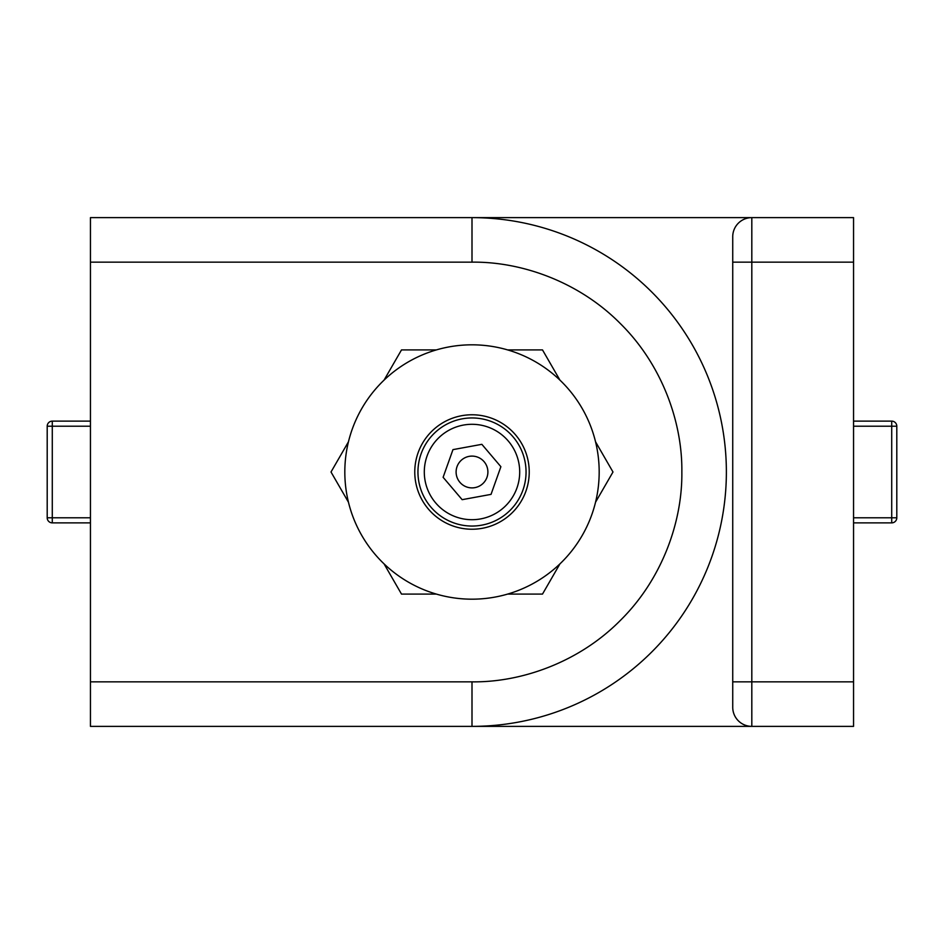 <?xml version="1.0" encoding="UTF-8"?>
<svg xmlns="http://www.w3.org/2000/svg" width="944" height="944" viewBox="0 0 944 944"><rect width="100%" height="100%" fill="white"/><g stroke="black" fill="none" stroke-linecap="round" stroke-linejoin="round"><path stroke-width="1.42" d="M90.447 681.851L90.447 726.373L472 726.373A254.373 254.373 0 0 0 726.373 472A254.373 254.373 0 0 0 472 217.627L90.447 217.627L90.447 681.851L472 681.851C521.737 682.477 579.286 662.051 620.385 620.385C662.051 579.297 682.477 521.737 681.851 472C682.477 422.275 662.051 364.714 620.385 323.615C579.286 281.949 521.737 261.523 472 262.149L472 217.627L751.813 217.627L472 217.627M612.986 472L595.546 502.208A127.18 127.18 0 0 1 559.934 563.887L542.493 594.095L507.612 594.095A127.18 127.18 0 0 1 436.388 594.095L401.507 594.095L384.066 563.887A127.18 127.18 0 0 1 348.454 502.208L331.014 472L348.454 441.792A127.18 127.18 0 0 1 384.066 380.113L401.507 349.905L436.388 349.905A127.18 127.18 0 0 1 507.612 349.905L542.493 349.905L559.934 380.113A127.18 127.18 0 0 1 595.546 441.792L612.986 472M853.553 262.149L732.733 262.149L732.733 236.708A19.081 19.081 0 0 1 751.813 217.627L853.553 217.627L853.553 726.373L472 726.373L472 681.851M853.553 681.851L751.813 681.851L751.813 726.373L472 726.373M732.733 262.149L732.733 707.292A19.081 19.081 0 0 0 751.813 726.373A19.081 19.081 0 0 1 732.733 707.292M414.77 472A57.23 57.23 0 0 1 472 414.77A57.23 57.23 0 0 1 529.23 472A57.23 57.23 0 0 1 472 529.23A57.23 57.23 0 0 1 414.77 472M344.82 472A127.18 127.18 0 0 0 472 599.18A127.18 127.18 0 0 0 599.18 472A127.18 127.18 0 0 0 472 344.82A127.18 127.18 0 0 0 344.82 472M490.137 421.083A54.056 54.056 0 0 1 522.917 490.137A54.056 54.056 0 0 1 453.863 522.917A54.056 54.056 0 0 1 421.083 453.863A54.056 54.056 0 0 1 490.137 421.083M455.999 516.934A47.696 47.696 0 0 1 427.066 455.999A47.696 47.696 0 0 1 488.001 427.066A47.696 47.696 0 0 1 516.934 488.001A47.696 47.696 0 0 1 455.999 516.934M486.974 477.334A15.895 15.895 0 0 0 477.334 457.026A15.895 15.895 0 0 0 457.026 466.666A15.895 15.895 0 0 0 466.666 486.974A15.895 15.895 0 0 0 486.974 477.334M491.033 494.373L462.147 499.671L443.114 477.298L452.967 449.627L481.853 444.329L500.886 466.702L491.033 494.373M853.553 517.784L896.8 517.784A5.086 5.086 0 0 1 891.714 522.87L853.553 522.87M853.553 421.13L891.714 421.13A5.086 5.086 0 0 1 896.8 426.216L853.553 426.216M896.8 517.784L896.8 426.216A5.086 5.086 0 0 0 891.714 421.13L891.714 522.87A5.086 5.086 0 0 0 896.8 517.784M90.447 426.216L47.2 426.216A5.086 5.086 0 0 1 52.286 421.13L90.447 421.13M90.447 522.87L52.286 522.87A5.086 5.086 0 0 1 47.2 517.784L90.447 517.784M47.2 426.216L47.2 517.784A5.086 5.086 0 0 0 52.286 522.87L52.286 421.13A5.086 5.086 0 0 0 47.2 426.216M472 262.149L90.447 262.149M751.813 217.627L751.813 681.851L732.733 681.851"/></g></svg>
